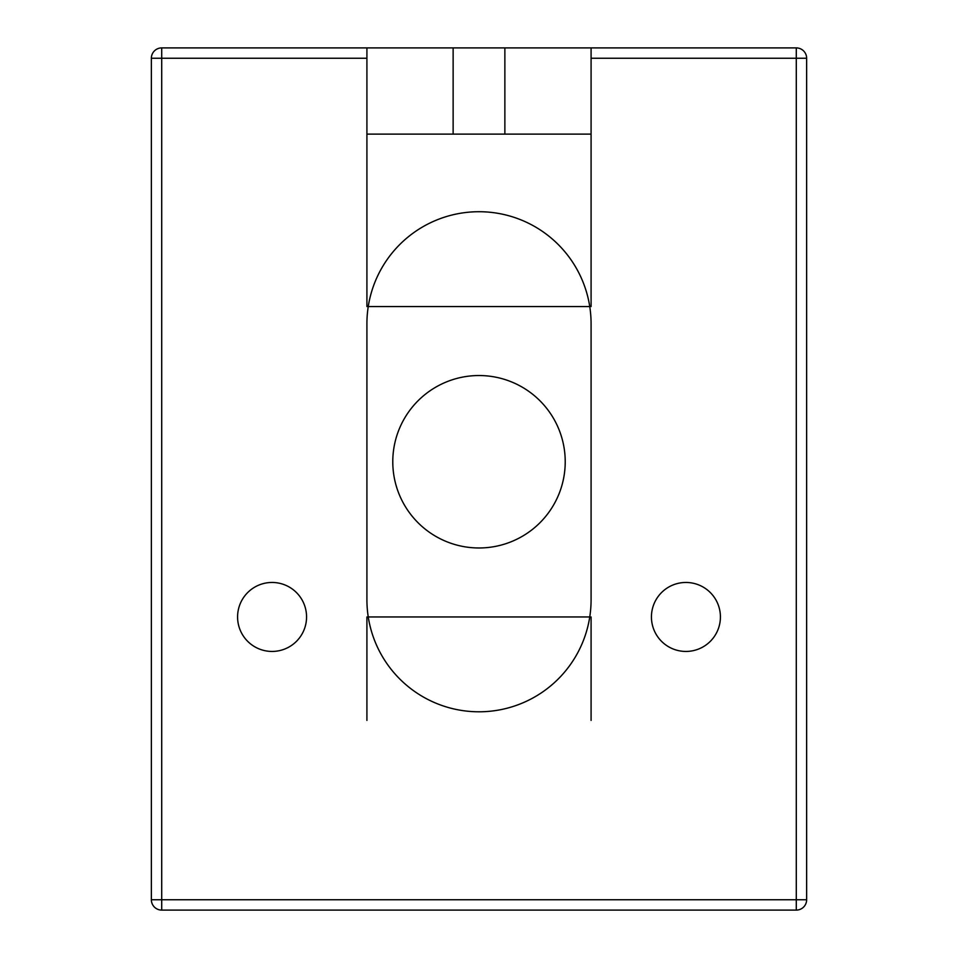 <?xml version="1.0" encoding="UTF-8"?>
<svg xmlns="http://www.w3.org/2000/svg" width="958" height="958" viewBox="0 0 958 958"><rect width="100%" height="100%" fill="white"/><g stroke="black" fill="none" stroke-linecap="round" stroke-linejoin="round"><path stroke-width="1.44" d="M720.416 616.952A34.488 34.488 0 0 0 685.928 582.464A34.488 34.488 0 0 0 651.44 616.952A34.488 34.488 0 0 0 685.928 651.44A34.488 34.488 0 0 0 720.416 616.952M306.56 616.952A34.488 34.488 0 0 0 272.072 582.464A34.488 34.488 0 0 0 237.584 616.952A34.488 34.488 0 0 0 272.072 651.44A34.488 34.488 0 0 0 306.56 616.952M591.086 306.56L591.086 134.12L504.866 134.12L504.866 47.9L453.134 47.9L453.134 134.12L366.914 134.12L591.086 134.12L591.086 47.9L796.29 47.9L796.29 58.246L591.086 58.246M366.914 306.56L366.914 58.246L161.71 58.246L161.71 899.754L796.29 899.754L796.29 58.246L806.636 58.246A10.346 10.346 0 0 0 796.29 47.9A10.346 10.346 0 0 1 806.636 58.246L806.636 899.754A10.346 10.346 0 0 1 796.29 910.1L161.71 910.1A10.346 10.346 0 0 1 151.364 899.754L151.364 58.246A10.346 10.346 0 0 1 161.71 47.9L453.134 47.9M591.086 599.708L591.086 323.804A112.086 112.086 0 0 0 479 211.718A112.086 112.086 0 0 0 366.914 323.804L366.914 599.708A112.086 112.086 0 0 0 479 711.794A112.086 112.086 0 0 0 591.086 599.708M504.866 47.9L591.086 47.9M591.086 616.952L591.086 720.416M366.914 47.9L366.914 58.246M366.914 720.416L366.914 616.952M392.78 461.756A86.22 86.22 0 0 1 479 375.536A86.22 86.22 0 0 1 565.22 461.756A86.22 86.22 0 0 1 479 547.976A86.22 86.22 0 0 1 392.78 461.756M368.243 306.56L589.757 306.56M589.757 616.952L368.243 616.952M161.71 47.9A10.346 10.346 0 0 0 151.364 58.246L161.71 58.246L161.71 47.9M806.636 899.754L796.29 899.754L796.29 910.1A10.346 10.346 0 0 0 806.636 899.754M161.71 910.1L161.71 899.754L151.364 899.754"/></g></svg>
